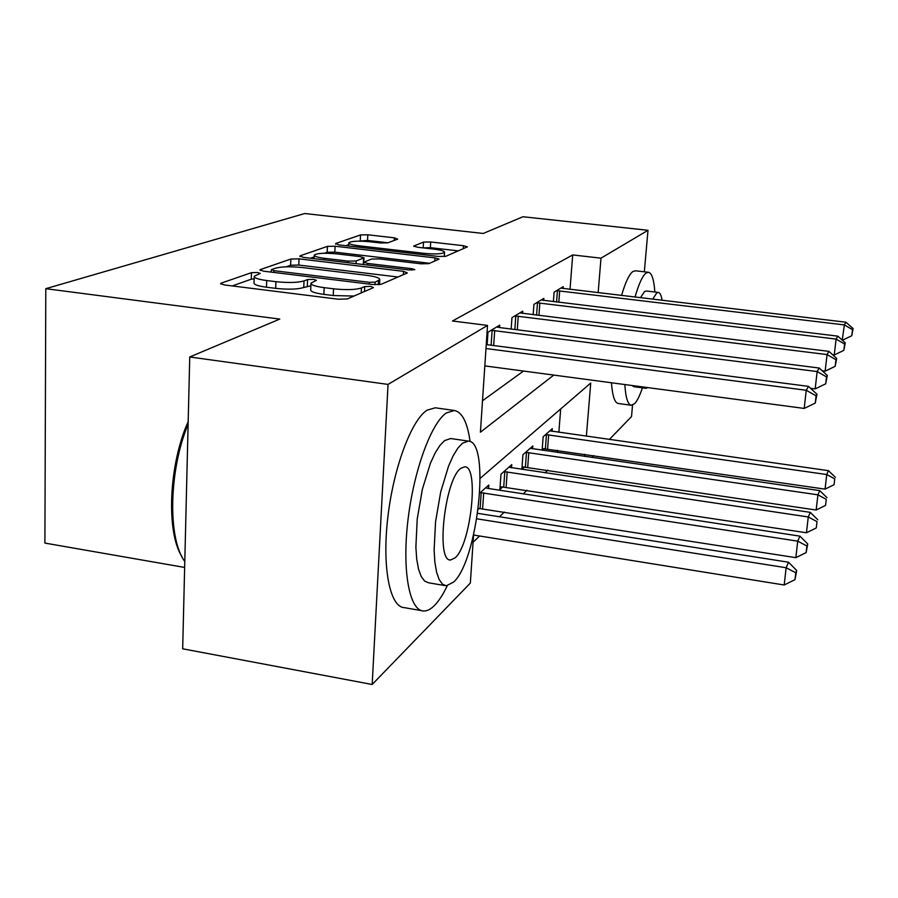 <?xml version="1.0" encoding="UTF-8"?>
<svg xmlns="http://www.w3.org/2000/svg" width="898" height="898" viewBox="0 0 898 898"><rect width="100%" height="100%" fill="white"/><g stroke="black" fill="none" stroke-linecap="round" stroke-linejoin="round"><path stroke-width="1.35" d="M257.558 272.509L251.462 272.666L221.189 283.139L220.538 283.566L224.421 284.947L338.322 299.225L347.346 298.933L373.445 287.629L370.751 286.383L364.734 286.563L361.434 287.966C355.507 289.829 346.213 290.11 333.54 288.808L324.167 287.652C315.22 286.428 310.82 284.924 310.977 283.128L316.444 280.344L313.615 279.379L307.565 279.547L304.018 280.906C297.754 282.702 288.393 282.96 275.911 281.68L266.717 280.546C258.164 279.379 253.999 277.942 254.224 276.236L260.24 273.43L257.558 272.509M254.134 278.863L251.249 279.199L232.256 285.934M310.865 285.788L303.749 287.528L304.018 280.906M397.691 239.149L394.334 237.824L367.798 234.793L360.547 234.906L335.706 243.504L338.95 244.896L438.336 256.446L445.835 256.289L467.387 246.86L463.447 245.704L430.703 241.977L423.508 242.09L413.652 246.086L417.491 247.231L434.003 249.139C440.94 250.014 444.454 251.058 444.555 252.293C442.265 254.011 435.362 254.358 423.845 253.326L358.672 245.76C352.072 244.929 348.794 243.93 348.817 242.774C351.331 241.068 358.324 240.72 369.808 241.742L380.415 242.965L387.79 242.842L397.691 239.149M473.549 535.062L470.35 583.06L372.176 684.478L182.676 648.805L189.747 356.977L279.783 319.082L45.798 288.685L304.759 213.522L483.225 233.469L522.95 216.744L647.997 230.292L644.326 271.802M189.747 356.977L388.048 384.411L487.524 325.424L480.408 432.207L553.774 375.083M570.017 289.336L572.7 254.942L452.491 320.99L487.524 325.424M572.7 254.942L600.986 258.164L647.997 230.292M299.023 258.86L290.862 259.028L260.476 269.546L259.915 269.905L263.731 271.196L372.715 284.52L381.201 284.273L407.333 272.958L403.539 271.331L299.023 258.86L298.776 265.056L290.615 265.247L286.17 266.818M300.022 255.851L327.422 246.366L335.1 246.232L434.991 257.883L439.032 259.118L428.885 263.63L421.128 263.81L379.371 258.893L371.548 259.062L363.802 262.205L367.753 263.451L411.935 268.704L414.82 269.625L409.005 269.961L303.266 257.367L300.022 255.851L299.988 256.66M482.507 400.755L523.512 371.054M487.131 344.697L487.962 332.238L499.748 325.098L499.58 327.557L819.212 368.034L817.158 371.559L491.206 330.273M511.164 329.016L511.95 317.701L522.737 311.168L522.58 313.402M533.165 314.715L533.917 304.388L543.818 298.394L543.672 300.437M553.393 301.627L554.111 292.153L563.237 286.63L563.091 288.516M473.066 542.269L479.577 535.994M499.49 516.765L504.35 512.073M523.276 493.821L527.003 490.218M545.019 472.831L547.791 470.148M557.288 452.435L557.445 450.291M558.859 432.32L560.678 408.96M478.207 509.334L479.229 508.414M480.284 492.587L797.727 541.157L799.916 536.14L488.568 488.512L488.804 485.032L479.801 493.024M511.523 467.836L511.748 464.659L500.983 474.223L499.917 489.489L502.869 486.783M521.895 469.385L524.589 466.915M521.861 469.373L522.928 454.736L532.84 445.936L532.626 448.843M542.729 450.325L544.581 448.63M542.123 450.235L543.144 436.787L552.281 428.672L552.079 431.354M45.798 288.685L44.9 543.077L184.651 567.446M372.176 684.478L388.048 384.411M632.54 405.099L631.53 416.571L609.327 439.492M593.769 455.567L591.917 457.475M586.372 436.226L590.738 383.053L480.206 478.308M584.71 456.431L584.89 454.276M598.158 292.692L600.986 258.164M254.213 276.752L254.011 282.836C253.775 284.576 257.939 286.035 266.482 287.214L266.717 280.546M303.749 287.528C297.496 289.369 288.135 289.639 275.664 288.359L266.482 287.214M310.955 283.6L310.708 289.785C310.54 291.614 314.94 293.141 323.875 294.376L324.167 287.652M353.969 296.059L333.237 295.543L323.875 294.376M397.982 277.011L298.776 265.056M271.679 269.535L273.98 270.691L369.235 282.298L375.151 282.129L379.787 279.693C379.798 277.931 375.364 276.472 366.507 275.293L302.458 267.559C290.638 266.358 281.646 266.571 275.484 268.199L271.679 269.535M310.439 258.22L314.199 256.884M324.492 253.247L327.164 252.293L327.422 246.366M429.659 263.294L334.842 252.147L327.164 252.293M336.649 253.853C324.504 252.765 317.039 253.18 314.266 255.088C314.188 256.345 317.555 257.412 324.358 258.298L348.2 261.127L356.18 260.959L363.993 257.838L360.12 256.626L336.649 253.853M363.701 263.821L362.713 264.45M458.328 250.879L430.366 247.668L423.014 247.87M387.936 242.786L367.529 240.44L358.616 241.147M348.727 244.649L345.797 245.693M473.56 535.017L784.19 585.002L786.143 567.749L788.545 562.227L477.657 513.33M476.804 518.82L786.143 567.749L795.785 572.756L794.988 579.648L796.717 570.522L795.785 572.756M788.545 562.227L796.717 570.522M794.988 579.648L784.19 585.002M484.83 365.901L804.193 408.433L806.247 390.271L485.986 348.525M816.091 395.816L815.261 403.079L816.967 394.233L816.091 395.816L806.247 390.271L808.514 386.376L486.256 344.585M804.193 408.433L815.261 403.079M816.967 394.233L808.514 386.376M478.331 508.38L795.841 557.658L797.727 541.157L806.898 545.984L806.135 552.584L807.74 543.952L806.898 545.984M488.568 488.512L485.661 487.816M799.916 536.14L807.74 543.952M806.135 552.584L795.841 557.658M500.107 486.671L806.449 532.772L808.279 516.956L810.277 512.365L508.874 467.218M503.946 471.585L808.279 516.956L817.012 521.615L816.271 527.934L817.012 521.615M810.277 512.365L817.786 519.762M816.271 527.934L806.449 532.772M522.052 466.825L816.147 510.019L817.921 494.832L819.751 490.622L530.19 448.293M525.656 452.311L817.921 494.832L826.261 499.333L825.543 505.406L826.261 499.333M819.751 490.622L826.968 497.638M825.543 505.406L816.147 510.019M496.605 326.995L499.58 327.557M826.508 376.891L825.7 383.816L827.294 375.454L826.508 376.891L817.158 371.559L815.171 388.901L810.591 388.306M815.171 388.901L825.7 383.816M827.294 375.454L819.212 368.034M822.22 370.795L825.15 371.166L827.069 354.575L514.924 315.905M835.971 359.694L835.185 366.317L836.689 358.392L835.971 359.694L827.069 354.575L828.944 351.365L519.852 312.908M825.15 371.166L835.185 366.317M836.689 358.392L828.944 351.365M832.715 354.789L834.242 354.979L836.105 339.096L536.645 302.738M844.591 344.013L843.839 350.366L845.254 342.823L844.591 344.013L836.105 339.096L837.812 336.155L541.18 299.988M834.242 354.979L843.839 350.366M845.254 342.823L837.812 336.155M542.257 448.529L825.049 489.141L826.766 474.526L828.45 470.664L549.845 430.838M545.658 434.553L826.766 474.526L834.747 478.881L834.051 484.718L834.747 478.881M828.45 470.664L835.398 477.321M834.051 484.718L825.049 489.141M842.234 340.118L844.378 324.908L556.625 290.638M852.494 329.645L851.775 335.74L853.1 328.556L852.494 329.645L844.378 324.908L845.95 322.214L560.801 288.112M842.582 340.162L851.775 335.74M853.1 328.556L845.95 322.214M181.856 556.502C165.973 531.616 168.835 464.434 188.187 421.544M188.12 424.271C168.813 470.103 167.533 538.643 184.797 561.497M470.092 441.58C467.454 422.487 462.212 412.126 454.388 410.487L446.351 412.945C431.107 423.104 413.417 471.517 407.782 521.659C402.023 571.846 409.679 610.887 423.598 610.999C427.078 611.134 430.703 609.282 434.497 605.465C438.853 601.02 443.096 594.454 447.249 585.765M454.388 410.487L435.283 407.793L426.988 410.206C411.284 420.264 393.257 468.453 387.7 518.438C381.998 568.468 390.091 607.452 404.482 607.665L421.566 610.651M445.004 585.586L428.571 582.791L424.586 581.073L421.184 576.46L418.524 569.074L416.717 559.185L415.875 547.174L417.233 518.887L422.397 489.163L430.434 463.222L435.081 453.108L439.897 445.464L444.656 440.559L450.717 438.527L468.386 441.098L462.492 443.174L457.857 448.113L453.164 455.802L448.607 465.961L440.694 491.992L435.552 521.817L434.116 550.171L434.868 562.204L436.574 572.105L439.122 579.491L442.4 584.104L446.25 585.799L453.58 582.117C477.916 560.386 490.678 441.21 468.386 441.098M455.14 557.826C470.889 544.536 479.319 466.41 464.838 466.792L460.887 468.285C444.869 478.802 435.609 561.968 450.583 559.993L455.14 557.826M654.844 291.996C653.991 279.862 651.914 273.295 648.637 272.296L646.167 272.97C642.575 275.652 638.86 283.701 635.021 297.081M624.817 384.546C625.693 397.657 627.837 404.56 631.227 405.256L634.583 403.673C637.153 401.002 639.78 395.715 642.44 387.846M648.233 272.251L635.526 270.792L632.978 271.454C629.262 274.115 625.457 282.129 621.562 295.476M611.448 382.761C612.425 395.861 614.681 402.764 618.194 403.471L631.227 405.256M644.315 387.139L645.898 388.306L633.853 386.701L632.214 385.534M640.465 297.732L644.517 291.569L646.38 291.008L658.234 292.4M662.095 300.314C661.31 295.453 660.109 292.827 658.47 292.434L656.674 292.995L652.711 299.191M645.898 388.306L647.784 387.599M251.249 279.199L251.462 272.666M364.498 291.502L364.734 286.563M307.296 286.136L307.565 279.547M275.664 288.359L275.911 281.68M333.237 295.543L333.54 288.808M361.198 292.928L361.434 287.966M221.155 284.217L221.189 283.139M403.359 274.676L403.539 271.331M260.442 270.478L260.476 269.546M290.615 265.247L290.862 259.028M273.924 272.442L273.98 270.691M369.145 284.082L369.235 282.298M375.016 284.722L375.151 282.129M378.283 284.733L378.496 280.715M334.842 252.147L335.1 246.232M434.8 261.071L434.991 257.883M367.675 265.045L367.753 263.451M411.856 270.13L411.935 268.704M324.29 259.87L324.358 258.298M348.121 262.71L348.2 261.127M356.057 263.653L356.18 260.959M363.297 264.225L363.589 258.119M358.605 247.174L358.672 245.76M423.766 254.751L423.845 253.326M413.944 246.445L413.978 245.85M423.183 247.803L423.508 242.09M430.366 247.668L430.703 241.977M463.256 248.746L463.447 245.704M335.672 244.189L335.706 243.504M360.278 240.552L360.547 234.906M367.529 240.44L367.798 234.793M394.2 240.451L394.334 237.824M480.127 508.436L481.193 492.62M482.619 508.683L483.696 492.856M503.733 486.806L504.811 471.618M506.124 487.03L507.213 471.843M525.409 466.949L526.486 452.345M527.71 467.162L528.787 452.558M494.697 330.531L493.676 345.539M492.126 330.307L491.127 345.214M518.258 316.152L517.293 329.791M515.8 315.939L514.846 329.487M539.844 302.974L538.923 315.434M537.487 302.783L536.577 315.142M545.378 448.663L546.444 434.587M547.589 448.865L548.667 434.789M559.69 290.862L558.814 302.278M557.434 290.671L556.569 302.009M271.218 272.116L271.297 269.883M379.528 284.644L379.787 279.693M363.69 264.562L363.802 262.306M314.12 258.658L314.255 255.402M363.69 263.933L363.993 257.838M348.671 246.018L348.806 243.032M444.297 256.592L444.555 252.293M449.887 559.881L450.583 559.993"/></g></svg>
